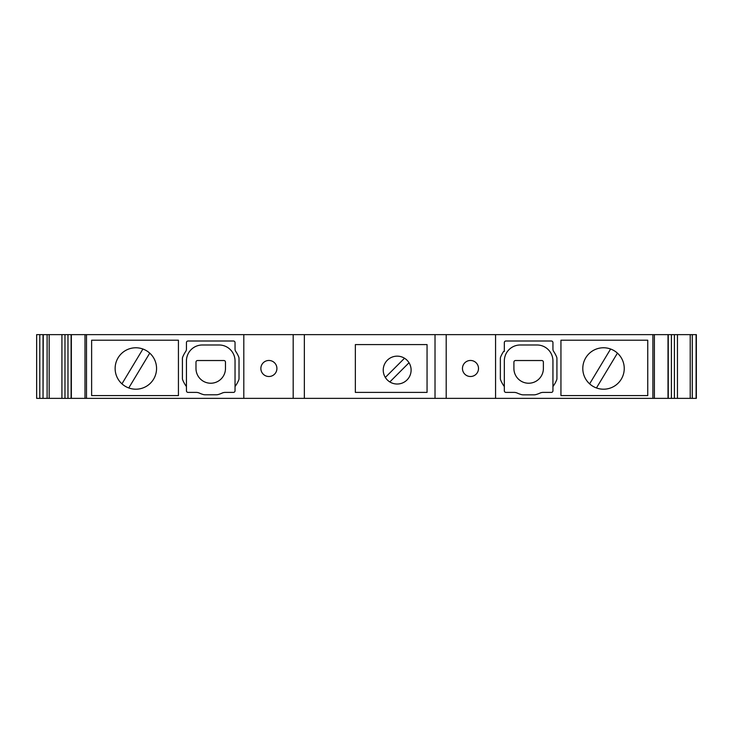<?xml version="1.0" encoding="UTF-8"?>
<svg xmlns="http://www.w3.org/2000/svg" width="733" height="733" viewBox="0 0 733 733"><rect width="100%" height="100%" fill="white"/><g stroke="black" fill="none" stroke-linecap="round" stroke-linejoin="round"><path stroke-width="1.1" d="M409.023 362.743A13.945 13.945 0 0 0 404.515 358.235L385.32 377.431A13.945 13.945 0 0 0 389.828 381.939L409.023 362.743A13.945 13.945 0 0 1 389.828 381.939M495.572 334.633L304.351 334.633L304.351 398.367L690.211 398.367L690.211 334.633L495.572 334.633L495.572 398.367M427.055 344.592L427.055 392.393L355.349 392.393L355.349 344.592L427.055 344.592M504.331 386.548A30.273 30.273 0 0 1 500.657 380.051A3.986 3.986 0 0 1 500.355 378.53L500.355 358.455A3.986 3.986 0 0 1 500.657 356.934A30.273 30.273 0 0 1 503.644 351.409A4.416 4.416 0 0 0 504.331 351.409L504.331 342.595A1.594 1.594 0 0 1 505.926 341.001L551.344 341.001A1.594 1.594 0 0 1 552.939 342.595L552.939 349.155A3.986 3.986 0 0 0 553.635 351.409A30.273 30.273 0 0 1 556.622 356.934A3.986 3.986 0 0 1 556.924 358.455L556.924 378.53A3.986 3.986 0 0 1 556.622 380.051A30.273 30.273 0 0 1 552.939 386.548L552.939 360.92A15.934 15.934 0 0 0 537.005 344.986L520.274 344.986A15.934 15.934 0 0 0 504.331 360.92L504.331 390.799A1.594 1.594 0 0 0 505.926 392.393L514.035 392.393A7.971 7.971 0 0 1 517.351 393.117A27.094 27.094 0 0 0 521.2 394.537A7.971 7.971 0 0 0 523.38 394.849L533.89 394.849A7.971 7.971 0 0 0 536.08 394.537A27.094 27.094 0 0 0 539.919 393.117A7.971 7.971 0 0 1 543.245 392.393L551.344 392.393A1.594 1.594 0 0 0 552.939 390.799L552.939 386.548M647.752 340.204L560.947 340.204L560.947 395.582L647.752 395.582L647.752 340.204M304.351 334.633L243.805 334.633L243.805 398.367L304.351 398.367M243.805 334.633L67.967 334.633L67.967 398.367L84.991 398.367L84.991 334.633M86.494 334.633L86.494 398.367L243.805 398.367M186.439 386.548A30.273 30.273 0 0 1 182.709 379.941A3.986 3.986 0 0 1 182.416 378.43L182.416 358.547A3.986 3.986 0 0 1 182.709 357.044A30.273 30.273 0 0 1 185.742 351.409A3.986 3.986 0 0 0 186.439 349.155L186.439 342.595A1.594 1.594 0 0 1 188.033 341.001L233.442 341.001A1.594 1.594 0 0 1 235.036 342.595L235.036 349.155A3.986 3.986 0 0 0 235.733 351.409A30.273 30.273 0 0 1 238.72 356.934A3.986 3.986 0 0 1 239.022 358.455L239.022 378.53A3.986 3.986 0 0 1 238.72 380.051A30.273 30.273 0 0 1 235.036 386.548L235.036 360.92A15.934 15.934 0 0 0 219.103 344.986L202.372 344.986A15.934 15.934 0 0 0 186.439 360.92L186.439 390.799A1.594 1.594 0 0 0 188.033 392.393L196.132 392.393A7.971 7.971 0 0 1 199.449 393.117A27.094 27.094 0 0 0 202.995 394.455A7.971 7.971 0 0 0 205.277 394.785L216.198 394.785A7.971 7.971 0 0 0 218.48 394.455A27.094 27.094 0 0 0 222.026 393.117A7.971 7.971 0 0 1 225.343 392.393L233.442 392.393A1.594 1.594 0 0 0 235.036 390.799L235.036 386.548M178.431 340.204L91.625 340.204L91.625 395.582L178.431 395.582L178.431 340.204M596.451 387.959A20.716 20.716 0 0 0 617.433 353.132L596.451 387.959A20.716 20.716 0 0 1 589.625 383.854L610.607 349.018A20.716 20.716 0 0 0 589.625 383.854M39.784 334.633L36.65 334.633L36.65 398.367L43.027 398.367L43.027 334.633L39.784 334.633L39.784 398.367M86.494 398.367L84.991 398.367M276.909 368.488A8.017 8.017 0 0 0 264.879 361.543A8.017 8.017 0 0 0 264.879 375.433A8.017 8.017 0 0 0 276.909 368.488M293.182 334.633L293.182 398.367M435.017 334.633L435.017 398.367M446.195 334.633L446.195 398.367M478.502 368.488A8.017 8.017 0 0 0 466.472 361.543A8.017 8.017 0 0 0 466.472 375.433A8.017 8.017 0 0 0 478.502 368.488M671.41 334.633L671.41 398.367M696.35 334.633L696.35 398.367L696.35 334.633L690.211 334.633M692.273 334.633L692.273 398.367L690.211 398.367M692.273 398.367L696.112 398.367L696.112 334.633M36.65 334.633L36.65 398.367M67.967 334.633L43.027 334.633L43.027 398.367L43.027 334.633M43.265 334.633L43.027 398.367M43.265 398.367L67.967 398.367M617.433 353.132A20.716 20.716 0 0 0 610.607 349.018M156.56 368.488A20.716 20.716 0 0 0 125.49 350.548A20.716 20.716 0 0 0 125.49 386.428A20.716 20.716 0 0 0 156.56 368.488M121.944 383.854L142.917 349.018M149.743 353.132L128.77 387.959M223.877 360.526A1.594 1.594 0 0 1 225.471 362.12L225.471 368.488A14.742 14.742 0 0 1 210.728 383.231A14.742 14.742 0 0 1 195.986 368.488L195.986 362.12A1.594 1.594 0 0 1 197.58 360.526L223.877 360.526M541.797 360.526L515.501 360.526A1.594 1.594 0 0 0 513.906 362.12L513.906 368.488A14.742 14.742 0 0 0 528.649 383.231A14.742 14.742 0 0 0 543.382 368.488L543.382 362.12A1.594 1.594 0 0 0 541.797 360.526M404.515 358.235A13.945 13.945 0 0 0 385.32 377.431M652.883 398.367L652.883 334.633M71.358 334.633L71.358 398.367M654.377 334.633L654.377 398.367M668.02 334.633L668.02 398.367M674.406 334.633L674.406 398.367M677.448 334.633L677.448 398.367M47.104 334.633L47.104 398.367M49.166 334.633L49.166 398.367M61.929 334.633L61.929 398.367M64.971 334.633L64.971 398.367M71.11 334.633L71.11 398.367M668.258 334.633L668.258 398.367"/></g></svg>
